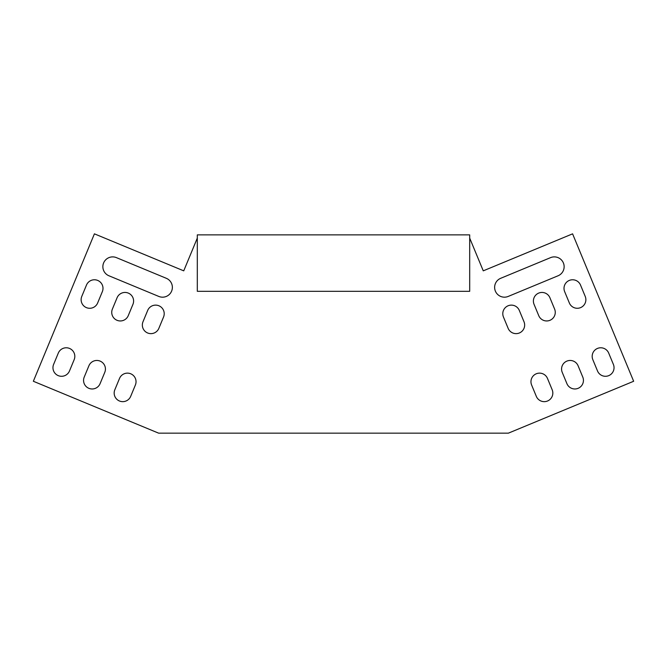<?xml version="1.0" encoding="UTF-8"?>
<svg xmlns="http://www.w3.org/2000/svg" width="667" height="667" viewBox="0 0 667 667"><rect width="100%" height="100%" fill="white"/><g stroke="black" fill="none" stroke-linecap="round" stroke-linejoin="round"><path stroke-width="1" d="M197.307 238.094L183.742 270.844L94.414 233.842L33.35 381.266L158.629 433.158L508.371 433.158L633.65 381.266L572.586 233.842L483.258 270.844L469.693 238.094M552.176 389.778A8.588 8.588 0 0 1 547.532 401A8.588 8.588 0 0 1 536.31 396.348L531.616 385.009A8.588 8.588 0 0 1 536.26 373.787A8.588 8.588 0 0 1 547.482 378.439L552.176 389.778M582.783 377.097A8.588 8.588 0 0 1 578.139 388.319A8.588 8.588 0 0 1 566.917 383.667L562.223 372.336A8.588 8.588 0 0 1 566.867 361.114A8.588 8.588 0 0 1 578.089 365.758L582.783 377.097A8.588 8.588 0 0 1 578.139 388.319A8.588 8.588 0 0 1 566.917 383.667M550.567 257.637A9.813 9.813 0 0 1 563.39 262.948A9.813 9.813 0 0 1 558.079 275.771L508.204 296.431A9.813 9.813 0 0 1 495.381 291.12A9.813 9.813 0 0 1 500.692 278.297L550.567 257.637M69.476 370.994L74.17 359.655A8.588 8.588 0 0 0 69.526 348.432A8.588 8.588 0 0 0 58.304 353.085L53.61 364.415A8.588 8.588 0 0 0 58.254 375.638A8.588 8.588 0 0 0 69.476 370.994M108.921 275.771L158.796 296.431A9.813 9.813 0 0 0 171.619 291.12A9.813 9.813 0 0 0 166.308 278.297L116.433 257.637A9.813 9.813 0 0 0 103.61 262.948A9.813 9.813 0 0 0 108.921 275.771A9.813 9.813 0 0 1 103.61 262.948A9.813 9.813 0 0 1 116.433 257.637M97.649 302.976L102.343 291.637A8.588 8.588 0 0 0 97.699 280.423A8.588 8.588 0 0 0 86.477 285.067L81.783 296.406A8.588 8.588 0 0 0 86.427 307.629A8.588 8.588 0 0 0 97.649 302.976A8.588 8.588 0 0 1 86.427 307.629A8.588 8.588 0 0 1 81.783 296.406M100.083 383.667L104.777 372.336A8.588 8.588 0 0 0 100.133 361.114A8.588 8.588 0 0 0 88.911 365.758L84.217 377.097A8.588 8.588 0 0 0 88.861 388.319A8.588 8.588 0 0 0 100.083 383.667A8.588 8.588 0 0 1 88.861 388.319A8.588 8.588 0 0 1 84.217 377.097M128.256 315.658L132.95 304.319A8.588 8.588 0 0 0 128.306 293.096A8.588 8.588 0 0 0 117.084 297.749L112.39 309.079A8.588 8.588 0 0 0 117.033 320.302A8.588 8.588 0 0 0 128.256 315.658A8.588 8.588 0 0 1 117.033 320.302A8.588 8.588 0 0 1 112.39 309.079M130.69 396.348L135.384 385.009A8.588 8.588 0 0 0 130.74 373.787A8.588 8.588 0 0 0 119.518 378.439L114.824 389.778A8.588 8.588 0 0 0 119.468 401A8.588 8.588 0 0 0 130.69 396.348A8.588 8.588 0 0 1 119.468 401A8.588 8.588 0 0 1 114.824 389.778M158.863 328.331L163.557 317A8.588 8.588 0 0 0 158.913 305.778A8.588 8.588 0 0 0 147.69 310.422L142.996 321.761A8.588 8.588 0 0 0 147.64 332.983A8.588 8.588 0 0 0 158.863 328.331A8.588 8.588 0 0 1 147.64 332.983A8.588 8.588 0 0 1 142.996 321.761M613.39 364.415A8.588 8.588 0 0 1 608.746 375.638A8.588 8.588 0 0 1 597.524 370.994L592.83 359.655A8.588 8.588 0 0 1 597.474 348.432A8.588 8.588 0 0 1 608.696 353.085L613.39 364.415A8.588 8.588 0 0 1 608.746 375.638A8.588 8.588 0 0 1 597.524 370.994M585.217 296.406A8.588 8.588 0 0 1 580.573 307.629A8.588 8.588 0 0 1 569.351 302.976L564.657 291.637A8.588 8.588 0 0 1 569.301 280.423A8.588 8.588 0 0 1 580.523 285.067L585.217 296.406A8.588 8.588 0 0 1 580.573 307.629A8.588 8.588 0 0 1 569.351 302.976M554.611 309.079A8.588 8.588 0 0 1 549.967 320.302A8.588 8.588 0 0 1 538.744 315.658L534.05 304.319A8.588 8.588 0 0 1 538.694 293.096A8.588 8.588 0 0 1 549.916 297.749L554.611 309.079M524.004 321.761A8.588 8.588 0 0 1 519.36 332.983A8.588 8.588 0 0 1 508.137 328.331L503.443 317A8.588 8.588 0 0 1 508.087 305.778A8.588 8.588 0 0 1 519.31 310.422L524.004 321.761A8.588 8.588 0 0 1 519.36 332.983A8.588 8.588 0 0 1 508.137 328.331M508.204 296.431A9.813 9.813 0 0 1 495.381 291.12A9.813 9.813 0 0 1 500.692 278.297M74.17 359.655A8.588 8.588 0 0 0 69.526 348.432A8.588 8.588 0 0 0 58.304 353.085M158.796 296.431A9.813 9.813 0 0 0 171.619 291.12A9.813 9.813 0 0 0 166.308 278.297M104.777 372.336A8.588 8.588 0 0 0 100.133 361.114A8.588 8.588 0 0 0 88.911 365.758M132.95 304.319A8.588 8.588 0 0 0 128.306 293.096A8.588 8.588 0 0 0 117.084 297.749M135.384 385.009A8.588 8.588 0 0 0 130.74 373.787A8.588 8.588 0 0 0 119.518 378.439M163.557 317A8.588 8.588 0 0 0 158.913 305.778A8.588 8.588 0 0 0 147.69 310.422M564.657 291.637A8.588 8.588 0 0 1 569.301 280.423A8.588 8.588 0 0 1 580.523 285.067M503.443 317A8.588 8.588 0 0 1 508.087 305.778A8.588 8.588 0 0 1 519.31 310.422M197.307 234.876L469.693 234.876L469.693 291.312L197.307 291.312L197.307 234.876"/></g></svg>
